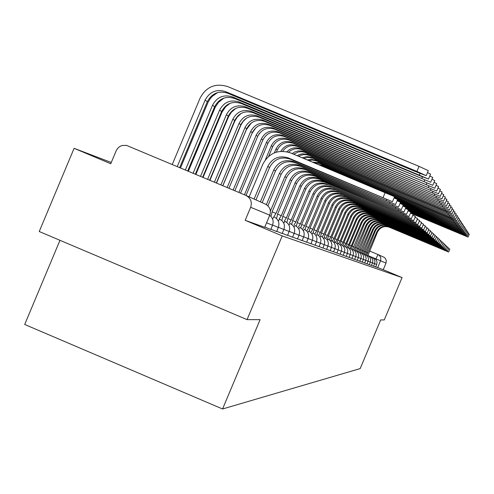 <?xml version="1.0" encoding="UTF-8"?>
<svg xmlns="http://www.w3.org/2000/svg" width="494" height="494" viewBox="0 0 494 494"><rect width="100%" height="100%" fill="white"/><g stroke="black" fill="none" stroke-linecap="round" stroke-linejoin="round"><path stroke-width="0.74" d="M373.612 266.118L375.65 266.958M371.476 265.352L373.569 266.217L374.625 263.716L372.525 262.845M369.271 264.562L371.432 265.451L372.495 262.913L370.339 262.024M367.011 263.747L369.228 264.667L370.309 262.092L368.092 261.172M364.677 262.913L366.962 263.858L368.061 261.246L365.776 260.295M362.275 262.048L364.634 263.024L365.745 260.375L363.393 259.393M359.805 261.159L362.232 262.166L363.362 259.474L360.935 258.467M357.255 260.245L359.756 261.277L360.904 258.547L358.403 257.51M354.624 259.301L357.199 260.369L358.366 257.596L355.791 256.522M351.907 258.325L354.569 259.424L355.754 256.608L353.093 255.503M349.104 257.318L351.851 258.455L353.056 255.596L350.308 254.453M346.208 256.275L349.042 257.448M343.219 255.2L346.152 256.417L347.393 253.459L344.46 252.243M340.125 254.089L343.157 255.349L344.423 252.341L341.391 251.082M336.927 252.94L340.063 254.237L341.348 251.187L338.211 249.878M333.611 251.749L336.859 253.095L338.168 249.989L334.92 248.636M330.177 250.514L333.543 251.909L334.87 248.748L331.505 247.346M326.62 249.235L330.097 250.674M322.928 247.908L326.546 249.408L327.923 246.129L324.305 244.623M319.093 246.531L322.841 248.081M315.116 245.104L319.007 246.71M310.979 243.616L315.024 245.283M306.675 242.066L310.887 243.801M302.198 240.454L306.589 242.27L308.108 238.664L303.717 236.842M297.53 238.775L302.093 240.658M292.658 237.027L297.425 238.991M287.582 235.2L292.553 237.244M282.272 233.292L287.465 235.428M276.72 231.291L282.167 233.538L283.852 229.525L278.406 227.265M270.91 229.197L276.597 231.538M264.821 227.005L270.78 229.457M111.261 162.489L74.1 148.311L110.742 163.73L116.183 150.75L117.578 148.447L119.585 146.65L122.018 145.52L126.439 145.366L245.833 195.365C250.686 198.001 252.298 201.978 250.662 207.289L245.191 220.318L282.222 235.91L402.067 277.597L384.246 319.945L380.646 319.939L360.175 368.592L222.572 408.983L260.103 319.655L247.049 319.624L282.222 235.91M59.972 240.306L24.7 324.478L222.572 408.983M247.049 319.624L39.236 231.519L74.1 148.311M378.2 254.638L384.029 257.269L385.234 258.238L386.327 260.548L386.024 263.086L367.919 255.522L377.472 232.087C380.102 227.246 384.042 225.628 389.297 227.24L448.638 252.045L388.753 226.863C383.474 225.245 379.516 226.87 376.879 231.729L366.764 255.046M402.067 277.597L383.251 269.681L386.024 263.086M383.251 269.681L375.693 266.865M245.191 220.318L264.679 227.277M249.124 196.84L262.777 164.323C268.94 152.942 278.178 149.132 290.491 152.893L394.583 196.698M288.373 157.938L290.021 159.068L392.471 201.713L288.373 157.938C279.227 155.141 272.367 157.969 267.791 166.422L254.083 199.063M290.021 159.068C280.938 156.295 274.127 159.105 269.582 167.491L255.972 199.903M172.264 164.459L200.126 98.047C206.264 86.685 215.47 82.868 227.734 86.592L419.042 166.361L428.323 170.658M179.686 167.577L207.338 101.659C211.87 93.286 218.657 90.47 227.703 93.218L417.665 172.468L426.211 175.666L416.911 171.424L225.622 91.625C216.514 88.858 209.678 91.693 205.121 100.128L177.253 166.552M394.082 197.884L397.608 199.57M293.868 161.711L295.443 162.792L395.546 204.467L293.868 161.711C284.933 158.982 278.233 161.742 273.762 169.998L260.375 201.879M295.443 162.792C286.569 160.081 279.913 162.822 275.473 171.017L262.172 202.682M397.133 200.706L400.504 202.287L398.479 207.097L299.117 165.311C290.386 162.643 283.834 165.342 279.462 173.406L266.352 204.621M299.117 165.311L300.618 166.342L398.479 207.097M300.618 166.342C291.942 163.693 285.433 166.373 281.098 174.388L267.896 205.807M427.52 172.56L430.564 174.135M187.695 170.943L214.649 106.692C219.077 98.51 225.709 95.762 234.545 98.448L420.147 175.895L428.508 179.032L232.563 96.935C223.665 94.231 216.989 96.997 212.531 105.234L185.374 169.967M180.501 167.917L208.085 102.233L210.296 98.627L212.401 96.256L217.564 92.606M429.799 175.957L432.707 177.457M195.346 174.154L221.633 111.502C225.962 103.505 232.446 100.819 241.084 103.444L430.694 182.243L239.189 101.999C230.488 99.35 223.961 102.054 219.608 110.106L193.123 173.221M188.362 171.22L215.242 107.21L218.539 102.301L223.961 98.059M400.041 203.398L403.265 204.911L401.289 209.617L304.131 168.757C295.591 166.145 289.181 168.787 284.915 176.673L270.416 211.018M304.131 168.757L305.564 169.745L401.289 209.617M271.28 215.656L272.126 211.759L286.471 177.605C290.719 169.769 297.079 167.151 305.564 169.745M402.82 205.973L405.907 207.418L403.969 212.019L308.923 172.048C300.568 169.498 294.301 172.079 290.126 179.791L275.998 213.42L273.849 216.693M308.923 172.048L310.3 172.993L403.969 212.019M276.739 217.91L277.579 214.1L291.614 180.687C295.77 173.017 301.995 170.455 310.3 172.993M405.481 208.431L408.427 209.833M313.517 175.203L314.832 176.105L406.537 214.322L313.517 175.203C305.335 172.702 299.203 175.228 295.109 182.78L281.284 215.693L279.196 218.904M281.963 220.065L282.803 216.341L296.542 183.632C300.611 176.13 306.706 173.622 314.832 176.105M431.978 179.198L434.757 180.631M202.657 177.229L228.308 116.096C232.538 108.279 238.88 105.654 247.333 108.223L432.787 185.312L245.518 106.834C237.015 104.246 230.63 106.889 226.369 114.762L200.533 176.333M195.877 174.376L222.084 111.977L225.727 106.704L230.043 103.314M434.053 182.298L436.715 183.669M209.654 180.168L234.693 120.499C238.837 112.842 245.043 110.273 253.311 112.793L434.788 188.245L251.576 111.465C243.252 108.933 237.009 111.52 232.841 119.221L207.622 179.31M203.065 177.395L228.623 116.541L231.365 112.268L235.823 108.39M436.041 185.262L438.586 186.571M216.353 182.984L240.813 124.71C244.863 117.22 250.94 114.707 259.041 117.171L436.702 191.054L257.38 115.899C249.229 113.416 243.116 115.948 239.034 123.488L214.408 182.163M209.944 180.285L234.885 120.913L237.342 116.979L241.307 113.311M408.025 210.79L410.854 212.13M317.92 178.223L319.18 179.094L409.001 216.526L317.92 178.223C309.905 175.778 303.903 178.248 299.895 185.639L286.353 217.866L284.322 221.016M286.977 222.133L287.811 218.49L301.266 186.46C305.249 179.112 311.22 176.661 319.18 179.094M437.943 188.103L440.382 189.356M222.782 185.682L246.679 128.749C250.649 121.413 256.596 118.949 264.531 121.37L438.536 193.747L262.938 120.147C254.953 117.72 248.97 120.196 244.975 127.576L220.911 184.898M216.539 183.058L240.881 125.112L243.048 121.543L246.5 118.115M410.465 213.05L413.182 214.322L411.366 218.644L322.137 181.125C314.289 178.723 308.404 181.144 304.483 188.387L291.219 219.954L289.237 223.047M322.137 181.125L411.366 218.644M291.787 224.115L292.615 220.559L305.798 189.177C309.701 181.977 315.549 179.569 323.348 181.953M439.765 190.826L442.105 192.03M255.917 127.643L251.934 133.51L228.944 188.27L252.304 132.627C256.195 125.439 262.024 123.025 269.798 125.396L440.296 196.334L268.267 124.222C260.449 121.845 254.583 124.266 250.668 131.497L227.154 187.516M222.868 185.719L246.383 129.706L251.39 122.858M412.805 215.223L415.405 216.452M326.188 183.904L413.632 220.676L326.188 183.904C318.5 181.551 312.733 183.929 308.886 191.024L295.881 221.96L293.955 224.992M296.406 226.024L297.227 222.535L310.152 191.777C313.974 184.725 319.711 182.366 327.355 184.707M441.513 193.444L443.76 194.593M234.866 190.758L257.707 136.344C261.524 129.305 267.235 126.939 274.862 129.261L441.988 198.81L273.386 128.137C265.723 125.803 259.974 128.181 256.139 135.263L233.143 190.036M415.046 217.304L417.554 218.49M330.085 186.578L415.812 222.627L330.085 186.578C322.545 184.274 316.882 186.596 313.116 193.555L300.371 223.887L298.487 226.863M300.84 227.858L301.655 224.443L314.332 194.284C318.08 187.368 323.706 185.052 331.202 187.35M443.192 195.951L445.353 197.057M240.553 193.148L262.901 139.925C266.643 133.016 272.25 130.7 279.721 132.979L443.612 201.194L278.307 131.898C270.792 129.607 265.154 131.935 261.394 138.882L238.898 192.45M258.51 134.745L259.69 133.065M417.208 219.311L419.616 220.435L417.905 224.504L333.827 189.146C326.429 186.886 320.884 189.165 317.185 195.988L304.681 225.739L302.847 228.666M333.827 189.146L417.905 224.504M305.113 229.617L305.922 226.271L318.352 196.692C322.032 189.906 327.547 187.64 334.901 189.887M419.283 221.232L421.598 222.319L419.919 226.308L337.427 191.623C330.171 189.4 324.725 191.641 321.1 198.335L308.83 227.524L307.04 230.395M337.427 191.623L419.919 226.308M309.219 231.309L310.022 228.037L322.224 199.008C325.83 192.351 331.246 190.128 338.464 192.333M421.277 223.09L423.506 224.14M340.897 194.006L421.864 228.049L340.897 194.006C333.771 191.826 328.43 194.019 324.867 200.589L312.826 229.241L311.078 232.063M313.177 232.946L313.98 229.735L325.954 201.243C329.498 194.704 334.809 192.524 341.897 194.692M423.197 224.875L425.346 225.888M344.244 196.303L423.729 229.729L344.244 196.303C337.248 194.161 331.999 196.316 328.498 202.768L316.679 230.889L314.974 233.668M316.994 234.52L317.784 231.371L329.547 203.392C333.024 196.976 338.242 194.834 345.201 196.964M425.05 226.598L427.125 227.573M347.467 198.514L425.538 231.34L347.467 198.514C340.594 196.408 335.438 198.526 332.005 204.862L320.39 232.489L318.723 235.218M320.674 236.039L321.464 232.946L333.012 205.467C336.433 199.162 341.558 197.057 348.394 199.15M426.835 228.259L428.835 229.197M350.573 200.65L427.273 232.902L350.573 200.65C343.824 198.582 338.761 200.663 335.383 206.887L323.978 234.026L322.341 236.712M324.231 237.503L325.009 234.471L336.358 207.468C339.718 201.28 344.756 199.212 351.469 201.268M444.798 198.366L446.885 199.409L445.174 203.485L283.037 135.51C275.664 133.263 270.132 135.547 266.445 142.365L244.437 194.778M246.024 195.451L267.896 143.365C271.564 136.591 277.066 134.319 284.396 136.554L445.174 203.485M446.348 200.688L448.348 201.706M268.668 156.289L272.707 146.675C276.307 140.024 281.704 137.801 288.897 139.993L446.675 205.689L287.588 138.993C280.357 136.789 274.93 139.024 271.305 145.711L265.426 159.723M447.836 202.923L449.768 203.905M276.387 152.127L277.338 149.867C280.87 143.34 286.174 141.154 293.238 143.303L448.12 207.813L291.973 142.34C284.871 140.179 279.542 142.377 275.992 148.935L274.349 152.844M449.274 205.078L451.127 206.017M282.667 151.263C286.446 146.088 291.361 144.495 297.419 146.502L449.515 209.857L296.196 145.569C289.608 143.488 284.482 145.403 280.839 151.318M450.651 207.153L452.448 208.06M288.576 152.195L290.923 150.349L294.622 148.916L297.592 148.7L300.513 149.237L450.861 211.827L300.272 148.682C295.184 146.879 290.738 147.904 286.921 151.757M451.985 209.153L453.714 210.03M293.683 154.227L298.419 151.942L301.927 151.714L304.514 152.245L445.779 211.265L452.158 213.729L445.372 210.697L304.205 151.689L301.581 150.942L297.944 150.942L294.48 152.078L292.207 153.609M428.557 229.858L430.49 230.76L428.959 234.409L353.581 202.713C346.942 200.681 341.965 202.725 338.649 208.839L327.436 235.514L325.836 238.151M353.581 202.713L428.959 234.409M327.658 238.917L328.43 235.941L339.588 209.407C342.892 203.318 347.838 201.286 354.445 203.306M453.27 211.086L454.949 211.914L453.412 215.569L307.249 154.307L302.47 153.776L299.345 154.554L297.215 155.703M298.685 156.32L300.772 155.283L303.785 154.597L306.873 154.758L309.096 155.425L453.412 215.569M430.218 231.408L432.089 232.273L430.583 235.86L356.477 204.701C349.956 202.707 345.059 204.714 341.799 210.728L330.776 236.947L329.214 239.547M356.477 204.701L430.583 235.86M330.974 240.288L331.74 237.361L342.713 211.271C345.954 205.288 350.826 203.293 357.316 205.282M454.511 212.951L456.123 213.766M303.699 158.413L308.194 157.351L312.727 158.204L454.616 217.341L311.671 157.395L306.904 156.542L302.217 157.796M431.824 232.902L433.633 233.742L432.151 237.268L359.286 206.628C352.864 204.664 348.054 206.64 344.849 212.556L334.012 238.336L332.481 240.893M359.286 206.628L432.151 237.268M334.179 241.609L334.938 238.738L345.726 213.081C348.918 207.196 353.71 205.232 360.095 207.184M455.709 214.754L457.271 215.538M308.781 160.538L312.541 160.056L316.24 160.883L455.789 219.058L315.215 160.105L311.263 159.259L307.268 159.908M433.38 234.347L435.128 235.169M361.997 208.493L433.67 238.627L361.997 208.493C355.686 206.56 350.95 208.505 347.795 214.316L337.136 239.676L335.636 242.196M337.285 242.887L338.038 240.065L348.647 214.828C351.79 209.042 356.495 207.109 362.781 209.03M456.87 216.496L458.376 217.255M314.061 162.748L319.637 163.483L450.948 218.391L456.919 220.719L450.59 217.903L318.642 162.724L312.467 162.081M434.881 235.749L436.573 236.533L435.134 239.948L364.621 210.296C358.409 208.394 353.753 210.302 350.647 216.026L340.156 240.979L338.693 243.462M364.621 210.296L435.134 239.948M340.286 244.129L341.033 241.356L351.475 216.52C354.562 210.827 359.2 208.925 365.381 210.815M457.987 218.181L459.451 218.91L458.012 222.325L321.964 165.262L318.117 164.446M320.032 165.243L322.922 165.996L458.012 222.325M436.332 237.101L437.974 237.861L436.56 241.22L367.166 212.043C361.052 210.172 356.464 212.049 353.414 217.681L343.089 242.239L341.65 244.678M367.166 212.043L436.56 241.22M343.194 245.327L343.935 242.597L354.21 218.157C357.248 212.556 361.812 210.685 367.9 212.544M459.068 219.818L460.488 220.528M394.447 197.013L459.074 223.881L394.564 196.736M437.74 238.411L439.327 239.145L437.937 242.455L369.623 213.729C363.609 211.889 359.095 213.741 356.088 219.28L345.924 243.456L344.516 245.864M369.623 213.729L437.937 242.455M346.01 246.494L346.745 243.808L356.859 219.744C359.854 214.229 364.35 212.389 370.339 214.223M460.118 221.398L461.495 222.078L460.099 225.388L394.175 197.656M395.669 198.594L460.099 225.388M439.104 239.683L440.642 240.393L439.271 243.653L372.013 215.372C366.085 213.556 361.645 215.378 358.681 220.837L348.678 244.635L347.288 247.006M372.013 215.372L439.271 243.653M348.739 247.618L349.468 244.975L359.434 221.287C362.38 215.853 366.801 214.038 372.704 215.847M461.137 222.93L462.47 223.584L461.1 226.845L397.404 200.051M397.293 200.311L461.1 226.845M440.426 240.918L441.92 241.603L440.568 244.814L374.329 216.959C368.493 215.174 364.115 216.965 361.2 222.343L351.339 245.784L349.98 248.118M374.329 216.959L440.568 244.814M351.388 248.71L352.111 246.111L361.923 222.775C364.831 217.428 369.185 215.637 374.995 217.422M462.118 224.418L463.415 225.054L462.063 228.265L400.48 202.355M400.375 202.602L462.063 228.265M441.704 242.109L443.155 242.776L441.821 245.938L376.57 218.502C370.821 216.743 366.511 218.509 363.64 223.801L352.593 249.198M376.57 218.502L441.821 245.938M353.963 249.773L364.344 224.227C367.203 218.953 371.5 217.193 377.225 218.947M463.076 225.857L464.329 226.474L462.995 229.636L400.128 203.188M401.603 204.09L462.995 229.636M442.945 243.27L444.353 243.919L443.044 247.031L378.75 219.997C373.087 218.262 368.839 220.003 366.005 225.221L355.13 250.248M378.75 219.997L443.044 247.031M356.458 250.804L366.69 225.635C369.512 220.435 373.742 218.706 379.38 220.429M464.002 227.252L465.218 227.851L463.909 230.97L403.067 205.374M402.968 205.615L463.909 230.97M444.155 244.394L445.52 245.024L444.23 248.093L380.868 221.454C375.286 219.744 371.099 221.454 368.308 226.598L357.594 251.261M380.868 221.454L444.23 248.093M358.879 251.804L368.975 226.999C371.754 221.88 375.922 220.17 381.479 221.874M464.897 228.611L466.077 229.204M405.784 207.708L464.786 232.266L405.877 207.48M445.322 245.487L446.65 246.098L445.378 249.124L382.924 222.862C377.422 221.176 373.291 222.868 370.543 227.938L359.984 252.249M382.924 222.862L445.378 249.124M361.238 252.774L371.185 228.321C373.927 223.276 378.04 221.59 383.517 223.269M465.774 229.932L466.916 230.5M407.013 209.116L465.644 233.52L405.555 208.246M446.465 246.549L447.749 247.142L446.496 250.125L384.919 224.233C379.497 222.572 375.428 224.239 372.711 229.235L362.306 253.206M384.919 224.233L446.496 250.125M363.522 253.718L373.341 229.611C376.045 224.634 380.096 222.979 385.499 224.634M466.62 231.211L467.732 231.766M408.161 210.463L466.478 234.743L408.254 210.253M447.57 247.58L448.824 248.161L447.583 251.1L386.864 225.567C381.51 223.93 377.496 225.573 374.823 230.5L364.566 254.138M386.864 225.567L447.583 251.1M365.751 254.638L375.434 230.865C378.101 225.962 382.097 224.319 387.426 225.956M467.441 232.458L468.528 232.989L467.287 235.934L410.829 212.179M410.742 212.389L467.287 235.934M448.645 248.587L449.861 249.149L448.638 252.045M468.244 233.668L469.3 234.187L468.077 237.089L410.533 212.883M411.971 213.723L468.077 237.089M375.65 266.964L376.687 264.494L374.65 263.648M349.048 257.454L350.271 254.546L347.436 253.366M330.109 250.68L331.462 247.463L327.973 246.012M322.854 248.087L324.255 244.746L320.501 243.184M319.019 246.716L320.452 243.314L316.549 241.69M315.036 245.29L316.493 241.825L312.436 240.14M310.899 243.814L312.381 240.275L308.163 238.522M302.106 240.671L303.656 236.984L299.08 235.088M297.437 238.997L299.018 235.237L294.245 233.254M292.565 237.256L294.177 233.415L289.194 231.346M287.477 235.44L289.126 231.513L283.92 229.352M276.609 231.556L278.332 227.45L272.639 225.085M270.792 229.475L272.558 225.276L266.587 222.794M375.718 259.245L377.996 254.552L379.732 255.793L380.751 257.664L380.738 260.319L377.669 267.686M369.524 250.989L377.996 254.552M246.216 195.538L265.272 204.071C269.792 206.523 271.292 210.222 269.767 215.162L250.662 207.289M308.108 238.664L308.095 238.658C309.386 234.52 308.12 231.42 304.323 229.352L303.335 230.679M327.923 246.129L328.424 243.295L327.646 240.529L326.306 238.83L324.478 237.663L323.743 238.651M334.87 248.741L335.352 246.012L334.605 243.344L332.178 240.887L331.548 240.578L330.887 241.467M341.348 251.18L341.811 248.544L341.088 245.963L338.748 243.598L338.137 243.295L337.538 244.092M344.423 252.341L344.88 249.748L344.164 247.21L341.86 244.882L341.261 244.586L340.699 245.345M353.056 255.596L353.494 253.126L352.809 250.711L350.616 248.488L350.048 248.21L349.561 248.865M355.754 256.608L356.18 254.175L355.513 251.804L353.352 249.618L352.79 249.34L352.327 249.964M358.366 257.596L358.786 255.2L358.131 252.86L356.007 250.711L355.452 250.439L355.007 251.032M360.904 258.547L361.318 256.188L360.669 253.885L358.576 251.767L358.033 251.502L357.607 252.07M363.362 259.474L363.769 257.152L363.127 254.885L361.071 252.798L360.534 252.533L360.126 253.076M365.745 260.375L366.147 258.084L365.517 255.849L363.485 253.793L362.96 253.533L362.571 254.052M368.061 261.246L368.456 258.992L367.839 256.787L365.838 254.762L365.313 254.509L364.943 255.003M370.309 262.092L370.704 259.869L370.092 257.701L368.116 255.701L367.604 255.454L367.246 255.929M278.332 227.45C279.789 222.738 278.357 219.213 274.034 216.86L272.565 218.861M283.852 229.525C285.273 224.924 283.871 221.473 279.647 219.175L278.276 221.034M289.126 231.513C290.515 227.012 289.144 223.634 285.013 221.386L283.735 223.121M294.177 233.415C295.536 229.012 294.196 225.709 290.151 223.51L288.953 225.122M299.018 235.237C300.346 230.926 299.031 227.691 295.072 225.536L293.955 227.049M303.656 236.984C304.959 232.76 303.674 229.593 299.79 227.487L298.74 228.901M312.381 240.275L312.924 237.219L312.084 234.23L310.64 232.402L308.664 231.143L307.743 232.396M316.493 241.825L317.024 238.824L316.197 235.897L314.783 234.1L312.856 232.872L311.98 234.045M320.452 243.314L320.97 240.374L320.161 237.503L318.772 235.737L316.87 234.527L316.049 235.638M324.255 244.746L324.768 241.862L323.971 239.04L322.613 237.311L320.754 236.126L319.97 237.169M331.462 247.463L331.949 244.678L331.19 241.961L329.875 240.294L328.084 239.152L327.38 240.084M338.168 249.989L338.637 247.303L337.902 244.678L335.519 242.264L334.901 241.961L334.271 242.801M347.393 253.459L347.844 250.909L347.14 248.414L344.88 246.123L344.287 245.833L343.75 246.555M350.271 254.546L350.715 252.033L350.024 249.581L347.795 247.327L347.214 247.043L346.702 247.729M372.495 262.919L372.884 260.727L372.278 258.584L370.333 256.614L369.827 256.367L369.487 256.824M374.625 263.716L375.002 261.554L374.409 259.443L372.958 257.8L371.994 257.263L371.661 257.695M376.687 264.494L377.064 262.363L376.477 260.282L375.045 258.658L374.094 258.127L373.779 258.547M265.284 204.078C269.81 206.535 271.317 210.234 269.792 215.174L264.698 227.296L269.767 215.162M383.066 197.557L385.197 192.499M267.791 166.422L269.582 167.491M416.911 171.424L419.042 166.361M207.338 101.659L205.121 100.128M227.703 93.218L225.622 91.625M386.37 200.416L386.746 199.527M273.762 169.998L275.473 171.017M389.525 203.145L389.883 202.299M279.462 173.406L281.098 174.388M419.431 174.901L420.042 173.443M214.649 106.692L212.531 105.234M234.545 98.448L232.563 96.935M421.833 178.217L422.413 176.827M221.633 111.502L219.608 110.106M241.084 103.444L239.189 101.999M392.539 205.757L392.878 204.948M284.915 176.673L286.471 177.605M395.422 208.252L395.743 207.48M275.942 213.396L272.231 211.833M290.126 179.791L291.614 180.687M398.176 210.642L398.491 209.901M281.234 215.668L277.677 214.174M295.109 182.78L296.542 183.632M424.13 181.384L424.686 180.057M228.308 116.096L226.369 114.762M247.333 108.223L245.518 106.834M426.322 184.41L426.853 183.144M234.693 120.499L232.841 119.221M253.311 112.793L251.576 111.465M428.421 187.312L428.934 186.096M240.813 124.71L239.034 123.488M259.041 117.171L257.38 115.899M400.825 212.933L401.122 212.222M286.304 217.848L282.895 216.415M299.895 185.639L301.266 186.46M430.435 190.091L430.929 188.924M246.679 128.749L244.975 127.576M264.531 121.37L262.938 120.147M403.357 215.131L403.647 214.445M291.17 219.935L287.897 218.564M304.483 188.387L305.798 189.177M432.367 192.753L432.837 191.641M252.304 132.627L250.668 131.497M269.798 125.396L268.267 124.222M405.79 217.237L406.068 216.582M295.838 221.942L292.701 220.62M308.886 191.024L310.152 191.777M434.22 195.309L434.671 194.241M257.707 136.344L256.139 135.263M274.862 129.261L273.386 128.137M408.13 219.262L408.396 218.632M300.327 223.868L297.308 222.603M313.116 193.555L314.332 194.284M436.004 197.767L436.437 196.742M262.901 139.925L261.394 138.882M279.721 132.979L278.307 131.898M410.378 221.207L410.631 220.602M304.637 225.721L301.735 224.504M317.185 195.988L318.352 196.692M412.546 223.078L412.786 222.498M308.793 227.506L305.996 226.332M321.1 198.335L322.224 199.008M414.627 224.887L414.861 224.325M312.788 229.222L310.096 228.092M324.867 200.589L325.954 201.243M416.633 226.623L416.862 226.085M316.642 230.877L314.048 229.784M328.498 202.768L329.547 203.392M418.566 228.296L418.789 227.777M320.359 232.47L317.852 231.42M332.005 204.862L333.012 205.467M420.437 229.914L420.647 229.414M323.941 234.014L321.526 232.995M335.383 206.887L336.358 207.468M437.715 200.132L438.129 199.144M267.896 143.365L266.445 142.365M284.396 136.554L283.037 135.51M439.364 202.404L439.765 201.453M272.707 146.675L271.305 145.711M288.897 139.993L287.588 138.993M440.951 204.596L441.333 203.676M277.338 149.867L275.992 148.935M293.238 143.303L291.973 142.34M442.476 206.702L442.846 205.819M297.419 146.502L296.196 145.569M443.952 208.734L444.31 207.888M301.445 149.583L300.272 148.682M445.372 210.697L445.718 209.876M305.335 152.553L304.205 151.689M422.24 231.476L422.438 230.994M327.405 235.496L325.071 234.52M338.649 208.839L339.588 209.407M446.743 212.593L447.076 211.803M309.096 155.425L308.003 154.591M423.982 232.983L424.173 232.52M330.745 236.935L328.491 235.99M341.799 210.728L342.713 211.271M448.07 214.421L448.391 213.655M312.727 158.204L311.671 157.395M425.661 234.44L425.853 233.989M333.981 238.324L331.801 237.41M344.849 212.556L345.726 213.081M449.355 216.193L449.664 215.452M316.24 160.883L315.215 160.105M427.291 235.854L427.471 235.416M337.106 239.664L334.994 238.781M347.795 214.316L348.647 214.828M450.59 217.903L450.892 217.187M319.637 163.483L318.642 162.724M428.866 237.219L429.045 236.793M340.131 240.967L338.087 240.109M350.647 216.026L351.475 216.52M451.794 219.558L452.084 218.867M322.922 165.996L321.964 165.262M430.391 238.534L430.564 238.127M343.058 242.227L341.082 241.393M353.414 217.681L354.21 218.157M452.955 221.158L453.233 220.491M431.867 239.818L432.034 239.423M345.899 243.443L343.985 242.64M356.088 219.28L356.859 219.744M454.079 222.708L454.35 222.065M433.3 241.053L433.46 240.671M348.647 244.623L346.794 243.845M358.681 220.837L359.434 221.287M455.165 224.214L455.431 223.584M434.689 242.258L434.844 241.887M351.314 245.771L349.517 245.012M361.2 222.343L361.923 222.775M456.228 225.672L456.481 225.066M436.035 243.425L436.19 243.067M353.902 246.883L352.154 246.148M363.64 223.801L364.344 224.227M457.253 227.092L457.5 226.499M437.344 244.555L437.493 244.209M356.415 247.963L354.717 247.247M366.005 225.221L366.69 225.635M458.247 228.463L458.488 227.888M438.61 245.654L438.752 245.314M358.854 249.007L357.205 248.315M368.308 226.598L368.975 226.999M459.21 229.796L459.445 229.241M439.845 246.722L439.981 246.395M361.225 250.026L359.626 249.353M370.543 227.938L371.185 228.321M460.149 231.093L460.377 230.55M441.043 247.76L441.179 247.438M363.528 251.014L361.972 250.359M372.711 229.235L373.341 229.611M461.063 232.347L461.285 231.822M442.21 248.772L442.34 248.457M365.764 251.977L364.251 251.341M374.823 230.5L375.434 230.865M461.952 233.576L462.162 233.063M367.944 252.909L366.474 252.292M376.879 231.729L377.472 232.087M388.753 226.863L389.297 227.24M462.81 234.761L463.02 234.267M272.558 225.276L273.207 222.164L272.892 219.793L271.459 216.959L269.73 215.316M394.589 196.674L392.471 201.713M428.335 170.621L426.211 175.666M397.614 199.545L395.546 204.467M430.577 174.104L428.508 179.032M432.719 177.426L430.694 182.243M408.433 209.814L406.537 214.322M434.769 180.6L432.787 185.312M436.727 183.638L434.788 188.245M438.598 186.547L436.702 191.054M410.86 212.117L409.001 216.526M440.395 189.338L438.536 193.747M442.118 192.005L440.296 196.334M415.411 216.44L413.632 220.676M443.773 194.574L441.988 198.81M417.554 218.478L415.812 222.627M445.36 197.038L443.612 201.194M423.512 224.128L421.864 228.049M425.353 225.875L423.729 229.729M427.125 227.561L425.538 231.34M428.841 229.185L427.273 232.902M448.354 201.688L446.675 205.689M449.775 203.886L448.12 207.813M451.139 206.004L449.515 209.857M452.455 208.042L450.861 211.827M453.72 210.012L452.158 213.729M456.129 213.754L454.616 217.341M457.277 215.526L455.789 219.058M435.128 235.156L433.67 238.627M458.383 217.249L456.919 220.719M460.488 220.515L459.074 223.881M466.083 229.191L464.786 232.266M466.923 230.494L465.644 233.52M467.738 231.76L466.478 234.743"/></g></svg>
